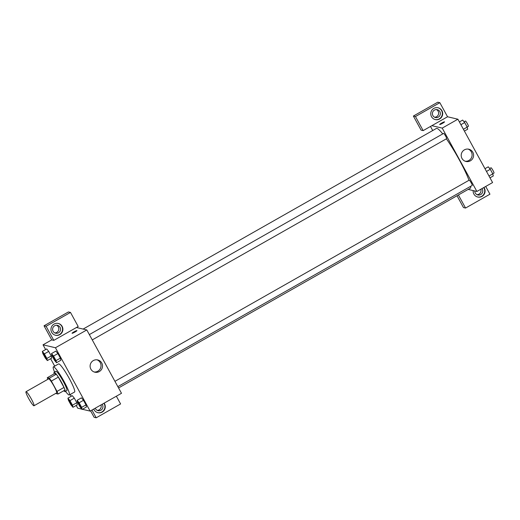 <?xml version="1.0" encoding="UTF-8"?>
<svg xmlns="http://www.w3.org/2000/svg" width="520" height="520" viewBox="0 0 520 520"><rect width="100%" height="100%" fill="white"/><g stroke="black" fill="none" stroke-linecap="round" stroke-linejoin="round"><path stroke-width="0.78" d="M33.846 405.782A8.079 1.047 60.4 0 1 28.847 398.834A8.079 1.047 60.4 0 1 26 391.709A8.079 1.047 60.4 0 1 30.901 398.223A8.079 1.047 60.4 0 1 33.982 405.769A8.079 1.047 60.4 0 1 33.846 405.782M26 391.709L48.646 378.853A8.079 1.047 60.4 0 1 53.547 385.359A8.079 1.047 60.4 0 1 56.628 392.906L33.982 405.769M47.294 377.722L54.262 373.763L56.284 374.238A10.855 1.404 60.4 0 1 58.331 377.124L63.986 387.452L57.018 391.404L51.363 381.082A10.855 1.404 60.4 0 0 49.316 378.196L47.294 377.722A10.855 1.404 60.4 0 0 47.834 379.314M57.018 391.404A10.855 1.404 60.4 0 1 57.986 394.037L55.965 393.562A10.855 1.404 60.4 0 1 55.816 393.367M63.986 387.452A10.855 1.404 60.4 0 1 64.955 390.078L57.986 394.037M63.811 390.728A11.115 1.437 -119.6 0 0 65.098 391.586A11.115 1.437 -119.6 0 0 60.859 381.212A11.115 1.437 -119.6 0 0 54.119 372.255A11.115 1.437 -119.6 0 0 54.197 373.796M54.119 372.255L55.861 371.267A11.115 1.437 60.4 0 1 62.602 380.218A11.115 1.437 60.4 0 1 66.84 390.598L65.098 391.586M58.331 377.124L51.363 381.082M56.284 374.238L49.316 378.196M54.541 372.021A16.166 2.093 60.4 0 1 53.372 366.873A16.166 2.093 60.4 0 1 63.174 379.899A16.166 2.093 60.4 0 1 69.336 394.986A16.166 2.093 60.4 0 1 69.056 395.012A16.166 2.093 60.4 0 1 65.52 391.346M53.372 366.873L58.598 363.909A16.166 2.093 60.4 0 1 68.4 376.928A16.166 2.093 60.4 0 1 74.561 392.022L69.336 394.986M72.943 407.303L77.298 404.833L76.823 402.727L74.314 398.151L72.287 395.681L67.931 398.157L68.413 400.257L70.915 404.833L72.943 407.303L72.462 405.197L69.96 400.628L67.931 398.157M82.102 409.461L86.456 406.991L85.982 404.885L83.48 400.309L81.445 397.839L77.097 400.316L77.571 402.415L80.073 406.991L82.102 409.461L81.627 407.355L79.125 402.786L77.097 400.316M51.708 358.085L51.227 355.979L48.724 351.41L51.227 355.979L51.708 358.091L47.352 360.562L46.872 358.456L44.369 353.886L42.341 351.416L42.822 353.516L45.325 358.091L47.352 360.562M44.369 353.886L48.724 351.41L46.696 348.933M82.407 409.286L90.129 411.106L55.445 347.75L43.023 344.825L45.617 349.557M50.622 358.703L54.691 366.125M70.213 394.485L71.207 396.299M76.213 405.444L77.714 408.181L81.848 409.156M60.866 360.25L60.392 358.137L57.889 353.568L55.855 351.091L51.506 353.574L51.98 355.674L54.483 360.25L56.511 362.719L56.036 360.613L53.534 356.044L51.506 353.574M74.971 332.053A2.775 0.332 151.3 0 1 72.059 333.275A2.775 0.332 151.3 0 1 74.341 331.65A2.775 0.332 151.3 0 1 76.934 330.603A2.775 0.332 151.3 0 1 74.971 332.053M53.807 340.366L78.195 326.514L70.493 312.436L46.098 326.287L53.807 340.366L51.74 339.879L43.023 344.825M90.129 411.106L121.492 393.296L86.801 329.94L55.445 347.75M86.801 329.94L76.453 327.502M76.934 330.603A2.775 0.332 -28.7 0 0 74.341 331.656A2.775 0.332 -28.7 0 0 72.059 333.275M51.695 332.332A6.065 5.967 -76.7 0 1 58.311 323.466A6.065 5.967 -76.7 0 1 62.732 330.733A6.065 5.967 -76.7 0 1 51.695 332.332M55.361 335.225A6.065 5.967 103.3 0 0 62.387 330.655A6.065 5.967 103.3 0 0 58.136 323.427M54.652 325.767A4.043 3.978 -76.7 0 1 60.522 328.712A4.043 3.978 -76.7 0 1 55.653 333.216A4.043 3.978 -76.7 0 1 54.652 325.767M56.615 325.247A4.043 3.978 -76.7 0 1 54.808 332.917M46.098 326.287L44.031 325.8L51.74 339.879M70.493 312.436L68.419 311.948L44.031 325.8M93.308 360.588A6.292 6.194 -76.7 0 1 102.336 367.49A6.292 6.194 -76.7 0 1 90.162 366.957A6.292 6.194 -76.7 0 1 93.308 360.588M94.14 371.976A6.292 6.194 103.3 0 0 96.999 359.821M104.117 403.163A6.065 5.967 -76.7 0 1 97.929 412.704A6.065 5.967 -76.7 0 1 93.756 409.045M91.962 410.059L96.2 417.8L120.595 403.949L116.356 396.207M97.753 412.659A6.065 5.967 103.3 0 0 103.909 403.279M102.154 404.274A4.043 3.978 -76.7 0 1 98.046 410.651A4.043 3.978 -76.7 0 1 95.251 408.194M100.997 404.931A4.043 3.978 -76.7 0 1 97.208 410.351M90.591 410.839L94.133 417.313L96.2 417.8M83.116 329.069L436.391 128.453A34.352 4.446 60.4 0 1 442.741 133.906M446.381 138.808A34.352 4.446 60.4 0 1 469.007 180.264M470.704 186.27A34.352 4.446 60.4 0 1 470.314 188.194L118.56 387.946M472.173 185.412A3.029 0.39 -119.6 0 0 472.225 185.412A3.029 0.39 -119.6 0 0 471.153 182.741A3.029 0.39 -119.6 0 0 469.281 180.135A3.029 0.39 -119.6 0 0 469.228 180.141L114.94 381.329M89.349 334.588L443.638 133.399A3.029 0.39 60.4 0 1 445.478 135.837A3.029 0.39 60.4 0 1 446.635 138.671A3.029 0.39 60.4 0 1 446.582 138.671M432.725 130.533L430.495 126.451M468.175 189.41L476.899 191.464L442.215 128.109L431.866 125.671L423.156 130.618L415.447 116.538L439.842 102.687L447.551 116.766L431.866 125.671M434.616 117.234A4.043 3.978 103.3 0 0 436.423 109.564M477.009 194.669A4.043 3.978 103.3 0 0 480.799 189.254M423.156 130.618L421.09 130.13L413.381 116.051L437.769 102.2L439.842 102.687M458.387 194.968L465.55 208.052L463.482 207.565L457.009 195.748M438.308 117.124A4.043 3.978 -76.7 0 1 432.432 114.179A4.043 3.978 -76.7 0 1 437.307 109.668A4.043 3.978 -76.7 0 1 438.308 117.124M435.162 119.541A6.065 5.967 103.3 0 0 442.188 114.972A6.065 5.967 103.3 0 0 437.944 107.751M431.496 116.656A6.065 5.967 -76.7 0 1 438.113 107.783A6.065 5.967 -76.7 0 1 442.533 115.056A6.065 5.967 -76.7 0 1 431.496 116.656M481.962 188.591A4.043 3.978 -76.7 0 1 477.848 194.974A4.043 3.978 -76.7 0 1 474.793 190.97M477.555 196.976A6.065 5.967 103.3 0 0 483.71 187.597M483.918 187.48A6.065 5.967 -76.7 0 1 477.731 197.022A6.065 5.967 -76.7 0 1 473.174 190.587M465.55 208.052L489.944 194.201L485.706 186.466M415.447 116.538L413.381 116.051M476.899 191.464L492.583 182.559L457.893 119.203L447.551 116.766M464.399 149.858A6.292 6.194 -76.7 0 1 473.428 156.754A6.292 6.194 -76.7 0 1 461.253 156.227A6.292 6.194 -76.7 0 1 464.399 149.858M457.893 119.203L442.215 128.109M465.231 161.239A6.292 6.194 103.3 0 0 468.091 149.084M442.579 123.299A2.775 0.332 151.3 0 1 439.666 124.52A2.775 0.332 151.3 0 1 441.948 122.895A2.775 0.332 151.3 0 1 444.541 121.849A2.775 0.332 151.3 0 1 442.579 123.299M444.541 121.849A2.775 0.332 -28.7 0 0 441.948 122.895A2.775 0.332 -28.7 0 0 439.666 124.52M489.99 177.827L493.266 175.968L492.791 173.869L490.288 169.292L488.26 166.822L484.985 168.681M492.791 173.869L489.001 176.02M490.288 169.292L486.499 171.444M489.665 168.539L491.004 167.772A3.029 0.39 60.4 0 1 492.843 170.216A3.029 0.39 60.4 0 1 494 173.043A3.029 0.39 60.4 0 1 493.948 173.05M464.399 131.085L467.675 129.227L467.2 127.127L464.692 122.551L462.67 120.081L459.394 121.94M467.2 127.127L463.411 129.279M464.692 122.551L460.909 124.703M464.074 121.791L465.413 121.03A3.029 0.39 60.4 0 1 467.253 123.474A3.029 0.39 60.4 0 1 468.41 126.302A3.029 0.39 60.4 0 1 468.357 126.308M453.759 118.228L453.2 118.099M78.104 402.253L78.085 402.259A3.029 0.39 60.4 0 1 78.104 402.253A3.029 0.39 60.4 0 1 79.937 404.69A3.029 0.39 60.4 0 1 81.094 407.524A3.029 0.39 60.4 0 1 81.088 407.524A3.029 0.39 60.4 0 1 81.029 407.537A3.029 0.39 60.4 0 1 79.15 404.931A3.029 0.39 60.4 0 1 78.085 402.259A3.029 0.39 60.4 0 1 79.924 404.703A3.029 0.39 60.4 0 1 81.081 407.531L81.081 407.531M79.125 402.786L83.48 400.309L85.982 404.885L81.627 407.355M83.48 400.309L81.452 397.839M52.514 355.511L52.494 355.518A3.029 0.39 60.4 0 1 52.514 355.511A3.029 0.39 60.4 0 1 54.346 357.949A3.029 0.39 60.4 0 1 55.504 360.782A3.029 0.39 60.4 0 1 55.497 360.782L55.491 360.789A3.029 0.39 60.4 0 1 55.439 360.789A3.029 0.39 60.4 0 1 53.56 358.189A3.029 0.39 60.4 0 1 52.494 355.518A3.029 0.39 60.4 0 1 54.334 357.962A3.029 0.39 60.4 0 1 55.491 360.789M60.866 360.243L56.511 362.719M53.534 356.044L57.889 353.568L60.392 358.137L56.036 360.613M57.889 353.568L55.861 351.098M68.939 400.094L68.926 400.101A3.029 0.39 60.4 0 1 68.939 400.094A3.029 0.39 60.4 0 1 70.779 402.532A3.029 0.39 60.4 0 1 71.936 405.366A3.029 0.39 60.4 0 1 71.929 405.366A3.029 0.39 60.4 0 1 71.87 405.379A3.029 0.39 60.4 0 1 69.992 402.772A3.029 0.39 60.4 0 1 68.926 400.101A3.029 0.39 60.4 0 1 70.766 402.545A3.029 0.39 60.4 0 1 71.922 405.373L71.922 405.373M69.96 400.628L74.314 398.151L76.823 402.727L72.462 405.197M74.314 398.151L72.287 395.681M43.336 353.36L43.349 353.353A3.029 0.39 60.4 0 1 43.349 353.353A3.029 0.39 60.4 0 1 45.188 355.791A3.029 0.39 60.4 0 1 46.345 358.625A3.029 0.39 60.4 0 1 46.339 358.625A3.029 0.39 60.4 0 1 46.28 358.631A3.029 0.39 60.4 0 1 44.402 356.031A3.029 0.39 60.4 0 1 43.336 353.36A3.029 0.39 60.4 0 1 45.175 355.803A3.029 0.39 60.4 0 1 46.332 358.631L46.332 358.631M46.696 348.94L42.341 351.416M51.227 355.979L46.872 358.456M117.852 386.653L472.225 185.412M446.635 138.671L92.261 339.904M494 173.043L492.732 173.764M468.41 126.302L467.142 127.023"/></g></svg>
